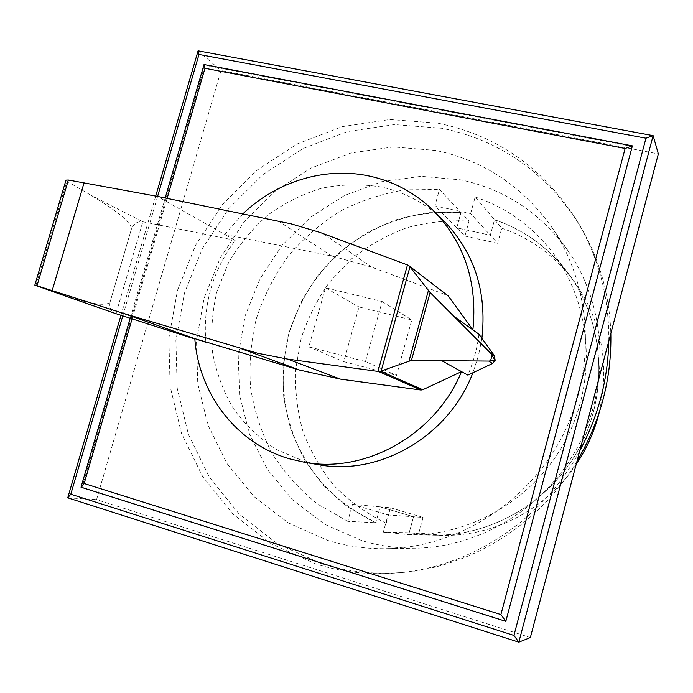 <?xml version="1.0" encoding="UTF-8"?>
<svg xmlns="http://www.w3.org/2000/svg" width="693" height="693" viewBox="0 0 693 693"><rect width="100%" height="100%" fill="white"/><g stroke="black" fill="none" stroke-linecap="round" stroke-linejoin="round"><path stroke-width="0.52" stroke-dasharray="3.46 2.6" d="M470.625 213.565L475.164 197.003L494.533 219.716L490.306 235.213L470.625 213.565L434.909 205.89L439.44 189.484L469.031 221.102L464.925 236.07L456.756 227.858L490.306 235.213L497.661 243.295L501.767 228.205L494.533 219.716C523.969 229.773 548.397 247.496 567.818 272.869C603.36 320.157 609.277 389.622 580.76 445.192C552.243 500.753 492.359 536.443 433.212 535.143L409.182 532.761L413.539 516.761L380.136 506.86L390.462 507.787L386.235 523.224L375.788 522.721L380.136 506.86L413.539 516.761L409.182 532.761L418.823 533.004L423.059 517.428L388.028 514.951L383.324 532.103L409.182 532.761L433.212 535.143C492.359 536.443 552.243 500.753 580.76 445.192C609.277 389.622 603.36 320.157 567.818 272.869C548.397 247.496 523.969 229.773 494.533 219.716L490.306 235.213L456.756 227.858L460.975 212.5C439.232 211.374 417.879 213.721 396.907 219.534C376.533 227.217 357.796 237.846 340.687 251.412C324.809 266.424 311.512 283.472 300.797 302.555L288.955 332.935L283.194 364.986C282.397 386.807 284.936 408.194 290.809 429.158C298.553 449.488 309.321 468.078 323.12 484.927C338.47 500.415 356.029 513.019 375.788 522.721L347.799 521.353L352.486 504.365L388.028 514.951M423.059 517.428L390.462 507.787M464.925 236.07L497.661 243.295M386.235 523.224C366.935 513.782 349.783 501.507 334.78 486.417C321.283 470.001 310.733 451.888 303.144 432.06C297.366 411.625 294.863 390.774 295.608 369.499L301.186 338.253C307.848 318 317.368 299.194 329.747 281.826L351.628 258.827C368.329 245.625 386.616 235.291 406.496 227.841C426.966 222.21 447.808 219.967 469.031 221.102M501.767 228.205C530.483 238.063 554.305 255.37 573.241 280.111C601.489 319.412 610.1 363.704 599.081 412.985M576.169 464.44C546.292 509.45 493.572 536.729 442.255 535.325L418.823 533.004M608.8 341.121C609.199 297.297 598.726 257.389 577.382 221.388C543.529 167.966 497.054 135.239 437.95 123.198L389.882 119.508L342.273 126.637L297.254 143.927L256.756 170.357L222.427 204.617L195.651 245.157L177.529 290.246L168.858 337.976L170.123 386.339L181.453 433.212L202.599 476.463L232.874 513.972L271.128 543.71L315.765 563.911C341.805 572.132 368.875 575.138 396.959 572.92C470.287 567.402 542.688 520.226 579.772 450.805M577.052 461.096C539.249 524.8 470.842 567.238 401.689 572.522C373.934 574.714 347.176 571.751 321.422 563.643L277.261 543.684L239.388 514.31L209.407 477.252L188.453 434.511L177.191 388.175L175.901 340.367L184.442 293.182L202.347 248.622L228.82 208.558L262.768 174.714L302.832 148.623L347.358 131.583L394.447 124.593L441.978 128.292C500.424 140.263 546.37 172.661 579.816 225.459C599.15 257.987 609.485 293.979 610.836 333.437M435.836 150.459L393.217 146.916L350.901 152.988L310.81 168.156L274.697 191.537L244.075 221.959L220.209 258.03L204.106 298.172L196.483 340.67L197.765 383.679L208.039 425.303L227.044 463.608L254.123 496.708L288.21 522.834L327.841 540.453C346.63 546.249 366.086 548.995 386.209 548.7C456.912 547.574 527.953 503.257 562.569 435.854C597.149 368.425 591.735 284.875 551.429 226.776C521.916 185.828 483.385 160.395 435.836 150.459M361.668 540.566L324.696 524.28L292.792 500.103L267.359 469.43L249.419 433.905L239.613 395.27L238.21 355.327L245.14 315.869L260.04 278.621L282.216 245.192L310.741 217.074L344.395 195.547L381.765 181.687L421.205 176.308L460.888 179.877C505.136 189.414 540.947 213.201 568.338 251.247C605.751 305.197 610.828 382.241 579.01 444.291C547.141 506.314 481.592 547.106 415.947 548.172C397.262 548.449 379.166 545.919 361.668 540.566M352.486 504.365L380.136 506.86L375.788 522.721L347.332 506.609C330.232 493 315.8 477.035 304.054 458.723C294.057 439.405 287.3 418.988 283.792 397.479C282.207 375.736 283.922 354.218 288.955 332.935C295.798 312.153 305.57 292.853 318.26 275.026C332.441 258.376 348.761 244.248 367.229 232.64C386.642 222.73 407.086 216.077 428.569 212.682L460.975 212.5L456.756 227.858L434.909 205.89M347.799 521.353L317.585 504.114C299.454 489.57 284.191 472.513 271.795 452.953C261.27 432.328 254.192 410.542 250.563 387.595C248.969 364.388 250.883 341.432 256.306 318.728C263.643 296.543 274.081 275.935 287.612 256.886C302.702 239.076 320.079 223.934 339.717 211.478C360.36 200.805 382.112 193.598 404.955 189.856L439.44 189.484M475.164 197.003C506.522 207.571 532.553 226.377 553.274 253.43C591.181 303.855 597.453 378.343 566.822 438.037C536.183 497.721 472.011 536.053 408.939 534.649L383.324 532.103M194.82 338.643L205.882 342.55C202.78 304.929 212.543 270.859 235.17 240.332L224.749 234.442L331.8 256.02L371.647 267.117L447.799 295.513M242.922 213.791L224.749 234.442L157.363 196.388M318.399 464.665L304.418 461.451L276.672 449.653C259.762 438.669 245.357 425.034 233.463 408.749C223.276 391.302 216.294 372.531 212.526 352.442C210.689 332.008 212.162 311.711 216.961 291.545L228.465 262.864C238.938 244.924 251.905 229.114 267.377 215.428C284 203.283 302.035 194.222 321.474 188.262C341.346 184.26 361.218 183.827 381.098 186.971C404.937 192.143 425.779 203.378 443.624 220.677M235.17 240.332L142.836 221.76C137.318 221.223 133.506 223.674 131.401 229.123L110.152 301.819L131.384 229.123C131.557 222.808 117.992 211.478 90.714 195.114L65.835 180.656M205.882 342.55L194.854 339.016M63.843 295.478C91.701 304.47 107.129 306.583 110.135 301.81C109.018 307.32 110.828 311.226 115.584 313.557M478.976 334.234C477.182 348.31 473.475 361.945 467.862 375.13M481.904 338.305L478.421 355.76L472.877 372.765M132.068 318.858L167.126 198.371M165.194 197.981L130.189 318.252M81.012 487.214L81.999 487.292L204.816 65.229L632.596 146.492M506.228 621.231L81.999 487.292M204.028 64.553L204.816 65.229M122.791 315.878L157.606 196.44M155.734 196.084L120.972 315.298M530.353 637.543L96.561 499.644L221.006 70.547L658.35 153.898M198.085 50.84L221.006 70.547M67.741 497.834L96.561 499.644M365.462 361.564L308.853 346.872L325.459 287.768L382.129 301.524L365.462 361.564L396.491 375.424L411.789 319.941L359 306.973L343.754 361.659L396.491 375.424M382.129 301.524L411.789 319.941M325.459 287.768L359 306.973M308.853 346.872L343.754 361.659M447.02 295.088L407.874 265.098M371.647 267.117L323.033 233.506M331.8 256.02L278.144 220.954M116 313.704L142.836 221.76L90.714 195.114M35.915 285.585L66.823 181.41M573.241 280.111L553.274 253.43M442.255 535.325L408.939 534.649M579.816 225.459L577.382 221.388M401.689 572.522L396.959 572.92M568.338 251.247L551.429 226.776M415.947 548.172L386.209 548.7"/><path stroke-width="1.04" d="M599.081 412.985C594.403 431.436 586.772 448.588 576.169 464.44M610.836 333.437C611.746 378.759 600.485 421.318 577.052 461.096M579.772 450.805C598.267 416.25 607.943 379.686 608.8 341.121M422.799 389.735L421.006 390.038L340.436 379.132L299.74 370.105L194.82 338.643C198.77 393.936 236.703 443.884 289.847 458.922L304.218 462.231C365.523 473.934 435.507 434.883 461.538 371.63L422.799 389.735L380.613 371.205L378.006 371.413L407.475 264.934L409.468 266.268L430.119 292.507L490.367 352.91L495.157 360.299L494.343 355.604L490.367 352.91M408.809 265.627L448.336 296.05L472.895 329.877C477.616 282.294 464.44 242.524 433.385 210.568C415.046 192.793 393.624 181.271 369.126 176.013C324.835 166.511 276.516 181.557 242.922 213.791M448.336 296.05L409.468 266.268M65.835 180.656L65.991 180.119L68.364 180.024L157.363 196.388L291.086 223.839L319.871 232.389L407.475 264.934M115.584 313.557L194.854 339.016M441.831 360.732L467.862 375.13L492.506 363.487L495.166 360.308L488.773 361.079L411.443 360.403L380.613 371.205M68.364 180.024L36.989 285.767L34.832 285.135L63.843 295.478M381.159 370.98L409.944 266.9M409.026 360.958L428.413 290.514M490.557 360.845L492.143 355.007M378.006 371.413L287.638 359.095L257.831 353.291L123.276 313.323L52.174 290.61L84.061 182.796M453.976 316.337L478.976 334.234L494.343 355.604M52.174 290.61L36.989 285.767M492.506 363.487L488.773 361.079M194.828 338.643L123.276 313.323M433.385 210.568L443.624 220.677C474.281 252.269 487.04 291.484 481.904 338.305M472.877 372.765C449.012 436.261 379.487 476.394 318.399 464.665L304.218 462.231M204.028 64.553L204.972 68.295L625.129 148.467L632.38 145.868L204.028 64.553L165.194 197.981M625.129 148.467L500.892 614.57L84.156 483.523L132.068 318.858M167.126 198.371L204.972 68.295M130.189 318.252L81.012 487.214L84.156 483.523M81.012 487.214L505.812 621.352L500.892 614.57M505.812 621.352L632.38 145.868L505.812 621.352M120.972 315.298L67.741 497.834L70.807 494.222L122.791 315.878M157.606 196.44L198.986 54.47L198.085 50.84L155.734 196.084M198.986 54.47L645.971 138.21L513.929 635.429L70.807 494.222M67.741 497.834L518.814 642.16L513.929 635.429M198.085 50.84L653.135 135.655L658.35 153.898L530.353 637.543L518.814 642.16L653.135 135.655L645.971 138.21M411.443 360.403L430.119 292.507M116.06 313.721L61.045 294.499M299.74 370.105L241.744 348.882M421.006 390.038L378.456 371.483M340.436 379.132L287.638 359.095M34.832 285.135L65.991 180.119M115.818 313.643L62.448 294.993"/></g></svg>
